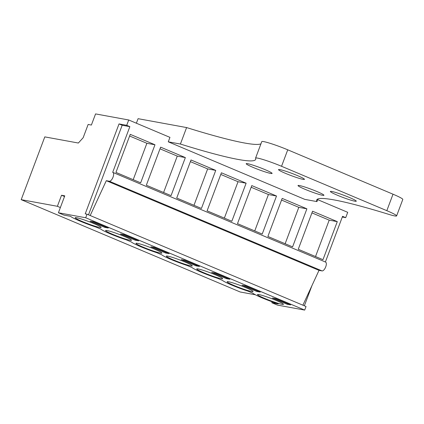 <?xml version="1.0" encoding="UTF-8"?>
<svg xmlns="http://www.w3.org/2000/svg" width="424" height="424" viewBox="0 0 424 424"><rect width="100%" height="100%" fill="white"/><g stroke="black" fill="none" stroke-linecap="round" stroke-linejoin="round"><path stroke-width="0.64" d="M304.702 310.087L85.701 217.761L87.042 214.194L306.038 306.52L304.702 310.087L277.407 305.089L271.826 302.736L272.171 301.814M255.402 294.775L240.196 291.993L21.2 199.667L44.796 136.883L78.355 143.031L83.157 137.721L88.144 124.455L91.383 125.048L95.564 113.913L128.716 119.987L169.95 137.371L168.275 141.823L304.814 199.381L316.945 201.601A173.718 14.655 -159.4 0 1 316.675 199.985A173.718 14.655 -159.4 0 1 388.691 214.332A19.096 1.611 -159.4 0 0 396.61 215.906A19.096 1.611 -159.4 0 0 386.821 210.67L281.547 166.287A19.096 1.611 -159.4 0 0 255.587 158.088A19.096 1.611 -159.4 0 0 255.593 158.221A173.718 14.655 -159.4 0 1 255.656 159.392A173.718 14.655 -159.4 0 1 180.407 144.043L168.275 141.823M342.295 217.03L345.708 217.655L347.717 212.313L317.677 199.646M304.363 305.815L311.974 285.564M271.826 302.736L278.192 303.902A19.096 1.611 20.6 0 1 252.863 293.201L247.998 291.15A19.096 1.611 20.6 0 1 222.478 280.391L217.613 278.34A19.096 1.611 20.6 0 1 192.093 267.581L187.228 265.53A19.096 1.611 20.6 0 1 161.708 254.771L156.843 252.72A19.096 1.611 20.6 0 1 131.318 241.961L126.458 239.91A19.096 1.611 20.6 0 1 100.933 229.151L96.068 227.1A19.096 1.611 20.6 0 1 70.517 216.309L63.992 215.116L58.411 212.763L64.771 195.84L61.538 195.252L57.383 206.292L21.2 199.667M85.701 217.761L58.411 212.763M282.034 304.315A13.844 1.166 20.6 0 1 267.252 299.455A13.844 1.166 20.6 0 1 257.511 294.574A13.844 1.166 20.6 0 1 258.905 294.569A13.844 1.166 20.6 0 1 273.681 299.434A13.844 1.166 20.6 0 1 283.428 304.315A13.844 1.166 20.6 0 1 282.034 304.315M137.36 243.328A13.844 1.166 20.6 0 1 152.142 248.194A13.844 1.166 20.6 0 1 161.883 253.075A13.844 1.166 20.6 0 1 160.489 253.08A13.844 1.166 20.6 0 1 145.713 248.215A13.844 1.166 20.6 0 1 135.966 243.334A13.844 1.166 20.6 0 1 137.36 243.328M256.801 291.452L260.235 292.083L245.48 285.861L242.046 285.23L256.801 291.452L257.066 290.747M251.644 291.505A13.844 1.166 20.6 0 1 236.868 286.645A13.844 1.166 20.6 0 1 227.126 281.764A13.844 1.166 20.6 0 1 228.52 281.759A13.844 1.166 20.6 0 1 243.297 286.624A13.844 1.166 20.6 0 1 253.043 291.505A13.844 1.166 20.6 0 1 251.644 291.505M226.416 278.642L229.85 279.273L215.095 273.051L211.661 272.425L226.416 278.642L226.681 277.937M106.975 230.518A13.844 1.166 20.6 0 1 121.752 235.384A13.844 1.166 20.6 0 1 131.498 240.265A13.844 1.166 20.6 0 1 130.104 240.27A13.844 1.166 20.6 0 1 115.328 235.405A13.844 1.166 20.6 0 1 105.581 230.524A13.844 1.166 20.6 0 1 106.975 230.518M184.71 260.241L199.466 266.463L196.026 265.832L181.276 259.615L184.71 260.241M165.641 253.022L169.081 253.653L154.325 247.431L150.891 246.805L165.641 253.022L165.906 252.317M190.874 265.89A13.844 1.166 20.6 0 1 176.098 261.025A13.844 1.166 20.6 0 1 166.351 256.144A13.844 1.166 20.6 0 1 167.745 256.138A13.844 1.166 20.6 0 1 182.527 261.004A13.844 1.166 20.6 0 1 192.268 265.885A13.844 1.166 20.6 0 1 190.874 265.89M198.135 268.949A13.844 1.166 20.6 0 1 212.912 273.814A13.844 1.166 20.6 0 1 222.653 278.695A13.844 1.166 20.6 0 1 221.259 278.695A13.844 1.166 20.6 0 1 206.483 273.835A13.844 1.166 20.6 0 1 196.736 268.954A13.844 1.166 20.6 0 1 198.135 268.949M135.256 240.212L120.501 233.995L123.941 234.62L138.696 240.843L135.256 240.212L135.521 239.507M99.72 227.46A13.844 1.166 20.6 0 1 84.943 222.595A13.844 1.166 20.6 0 1 75.196 217.713A13.844 1.166 20.6 0 1 76.59 217.708A13.844 1.166 20.6 0 1 91.367 222.573A13.844 1.166 20.6 0 1 101.113 227.455A13.844 1.166 20.6 0 1 99.72 227.46M93.556 221.81L90.116 221.185L104.871 227.402L108.311 228.032L93.556 221.81M287.186 304.262L272.431 298.04L275.865 298.671L290.62 304.893L287.186 304.262L287.451 303.558M64.522 196.508L61.538 195.252M60.367 207.548L57.383 206.292M345.708 217.655L342.56 216.325L325.394 261.99M302.89 305.195L319.007 270.358L106.307 180.688L109.339 181.244A4.775 2.014 112.9 0 0 112.954 177.37A4.775 2.014 112.9 0 0 112.869 172.393A4.775 2.014 112.9 0 0 112.689 172.34L129.861 126.654L126.707 125.329L128.716 119.987M337.287 221.63L322.977 259.689L298.257 249.27L312.562 211.21L337.287 221.63L329.199 220.151L311.937 212.875M246.127 183.2L221.407 172.78L207.097 210.839L231.822 221.259L246.127 183.2L238.044 181.721L220.777 174.444M215.742 170.39L201.437 208.449L176.713 198.029L191.017 159.97L215.742 170.39L207.654 168.911L190.392 161.634M306.897 208.82L282.177 198.4L267.873 236.459L292.592 246.879L306.897 208.82L298.814 207.341L281.552 200.064M276.512 196.01L251.792 185.59L237.482 223.649L262.207 234.069L276.512 196.01L268.429 194.531L251.167 187.254M185.357 157.58L171.052 195.639L146.328 185.219L160.632 147.16L185.357 157.58L177.269 156.101L160.007 148.824M154.972 144.769L140.667 182.829L115.943 172.409L130.248 134.35L154.972 144.769L146.884 143.291L129.622 136.014M90.19 215.524L106.307 180.688M87.042 214.194L85.219 213.86L119.027 123.919L122.176 125.25L88.51 214.814M126.707 125.329L119.027 123.919M196.026 265.832L196.296 265.127M104.871 227.402L105.136 226.697M325.388 262.011A4.775 2.014 112.9 0 1 325.568 262.064A4.775 2.014 112.9 0 1 325.653 267.041A4.775 2.014 112.9 0 1 322.039 270.915L319.007 270.358M129.861 126.654L122.176 125.25M315.52 256.547L329.199 220.151M224.36 218.116L238.044 181.721M193.975 205.306L207.654 168.911M285.135 243.736L298.814 207.341M254.75 230.926L268.429 194.531M163.59 192.496L177.269 156.101M133.205 179.686L146.884 143.291M322.542 195.289A13.844 1.166 -159.4 0 0 323.936 195.284A13.844 1.166 -159.4 0 0 314.195 190.403A13.844 1.166 -159.4 0 0 299.418 185.537A13.844 1.166 -159.4 0 0 298.019 185.542A13.844 1.166 -159.4 0 0 307.766 190.424A13.844 1.166 -159.4 0 0 322.542 195.289M331.759 191.457A13.844 1.166 -159.4 0 0 330.365 191.463A13.844 1.166 -159.4 0 0 340.112 196.344A13.844 1.166 -159.4 0 0 354.888 201.209A13.844 1.166 -159.4 0 0 356.282 201.204A13.844 1.166 -159.4 0 0 346.535 196.323A13.844 1.166 -159.4 0 0 331.759 191.457M247.579 163.685A13.844 1.166 -159.4 0 0 246.185 163.685A13.844 1.166 -159.4 0 0 255.926 168.567A13.844 1.166 -159.4 0 0 270.703 173.432A13.844 1.166 -159.4 0 0 272.102 173.427A13.844 1.166 -159.4 0 0 262.355 168.545A13.844 1.166 -159.4 0 0 247.579 163.685M279.92 169.605A13.844 1.166 -159.4 0 0 278.526 169.611A13.844 1.166 -159.4 0 0 288.272 174.492A13.844 1.166 -159.4 0 0 303.049 179.357A13.844 1.166 -159.4 0 0 304.443 179.352A13.844 1.166 -159.4 0 0 294.701 174.471A13.844 1.166 -159.4 0 0 279.92 169.605M136.38 123.214L138.081 118.683L186.602 127.566L180.407 144.043M317.942 198.941L316.945 201.601M396.61 215.906L402.8 199.434A19.096 1.611 -159.4 0 0 393.011 194.197L386.821 210.67M255.587 158.088L261.778 141.616A19.096 1.611 -159.4 0 1 287.742 149.815L393.011 194.197M186.602 127.566A173.718 14.655 -159.4 0 0 260.961 143.794M109.339 181.244L322.039 270.915M287.742 149.815L281.547 166.287M112.869 172.393L325.568 262.064"/></g></svg>
